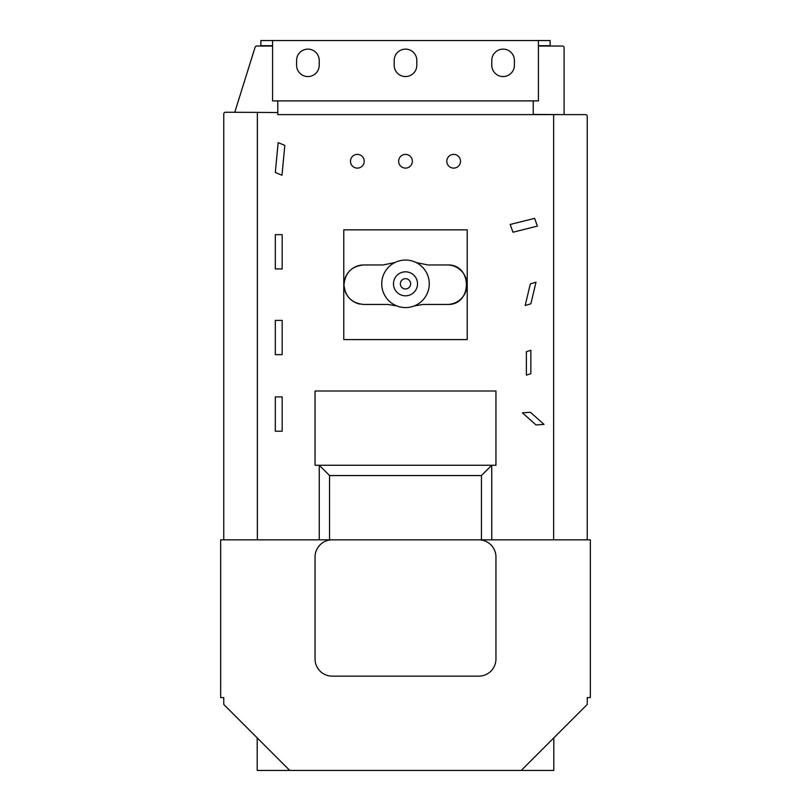<?xml version="1.0" encoding="UTF-8"?>
<svg xmlns="http://www.w3.org/2000/svg" width="811" height="811" viewBox="0 0 811 811"><rect width="100%" height="100%" fill="white"/><g stroke="black" fill="none" stroke-linecap="round" stroke-linejoin="round"><path stroke-width="1.22" d="M272.587 40.55L538.413 40.55L538.413 100.899L272.587 100.899L272.587 40.55L260.878 40.55L260.878 45.69L272.587 45.69M394.187 60.44L394.187 65.245A11.313 11.313 0 0 0 405.5 76.558A11.313 11.313 0 0 0 416.813 65.245L416.813 60.44A11.313 11.313 0 0 0 405.5 49.126A11.313 11.313 0 0 0 394.187 60.44M491.78 60.44L491.78 65.245A11.313 11.313 0 0 0 503.094 76.558A11.313 11.313 0 0 0 514.407 65.245L514.407 60.44A11.313 11.313 0 0 0 503.094 49.126A11.313 11.313 0 0 0 491.78 60.44M296.593 60.44L296.593 65.245A11.313 11.313 0 0 0 307.906 76.558A11.313 11.313 0 0 0 319.22 65.245L319.22 60.44A11.313 11.313 0 0 0 307.906 49.126A11.313 11.313 0 0 0 296.593 60.44M538.413 45.69L550.122 45.69L550.122 40.55L538.413 40.55M398.637 161.257A6.863 6.863 0 0 0 405.5 168.12A6.863 6.863 0 0 0 412.363 161.257A6.863 6.863 0 0 0 405.5 154.394A6.863 6.863 0 0 0 398.637 161.257M446.8 161.257A6.863 6.863 0 0 0 453.653 168.12A6.863 6.863 0 0 0 460.516 161.257A6.863 6.863 0 0 0 453.653 154.394A6.863 6.863 0 0 0 446.8 161.257M350.484 161.257A6.863 6.863 0 0 0 357.347 168.12A6.863 6.863 0 0 0 364.2 161.257A6.863 6.863 0 0 0 357.347 154.394A6.863 6.863 0 0 0 350.484 161.257M393.497 283.809A12.003 12.003 0 0 1 405.5 271.817A12.003 12.003 0 0 1 417.503 283.809A12.003 12.003 0 0 1 405.5 295.812A12.003 12.003 0 0 1 393.497 283.809A12.003 12.003 0 0 0 405.5 295.812A12.003 12.003 0 0 0 417.503 283.809M426.991 273.652A23.772 23.772 0 0 0 394.937 262.521A23.772 23.772 0 0 0 396.832 305.95A23.772 23.772 0 0 0 426.991 273.652M414.168 305.95L423.048 304.449L447.266 304.449A19.748 19.748 0 0 0 467.014 284.712A19.748 19.748 0 0 0 447.266 264.964L427.924 264.964L416.063 262.521M394.937 262.521L383.076 264.964L363.733 264.964C351.751 266.109 345.172 272.699 343.986 284.712C345.151 296.694 351.731 303.273 363.733 304.449L387.962 304.449L396.832 305.95M363.733 264.964A19.748 19.748 0 0 0 359.881 304.074M343.773 229.837L343.773 339.576L467.227 339.576L467.227 229.837L343.773 229.837M275.314 172.479L281.985 175.227L284.823 145.392L278.153 142.645L275.314 172.479M530.84 350.281L526.369 351.7L526.369 375.118L530.84 373.699L530.84 350.281M530.394 412.272L522.406 412.829L536 424.944L543.988 424.386L530.394 412.272M536 282.187L530.323 283.891L525.183 305.504L530.86 303.811L536 282.187M510.19 224.465L512.968 232.23L537.389 226.127L534.621 218.362L510.19 224.465M275.314 396.914L275.314 431.209L282.167 431.209L282.167 396.914L275.314 396.914M275.314 320.375L275.314 354.66L282.167 354.66L282.167 320.375L275.314 320.375M275.314 234.643L275.314 268.938L282.167 268.938L282.167 234.643L275.314 234.643M481.46 475.54L491.74 465.25L491.74 539.842L553.639 539.842L553.639 114.625L277.767 114.625L277.767 112.547L257.361 112.394L257.361 539.842L319.26 539.842L319.26 465.25L495.947 465.25L495.947 391.014L315.053 391.014L315.053 465.25L319.26 465.25L329.54 475.54L329.54 539.842L481.46 539.842L481.46 475.54L329.54 475.54M553.812 737.868L553.812 770.45L289.77 770.45L223.755 704.435L223.755 697.582L220.663 697.582L220.663 539.842L223.755 539.842L223.755 113.945A1.713 1.713 0 0 1 225.468 112.232L257.361 112.394M223.755 539.842L257.361 539.842M272.587 46.034L256.732 46.034A1.713 1.713 0 0 0 255.1 47.241L234.784 112.232M533.232 100.899L533.232 114.402L564.101 114.625L564.101 47.748A1.713 1.713 0 0 0 562.388 46.034L538.413 46.034M521.23 770.45L587.245 704.435L587.245 697.582L590.337 697.582L590.337 539.842L587.245 539.842L587.245 116.338A1.713 1.713 0 0 0 585.532 114.625L553.639 114.625M553.639 539.842L587.245 539.842M491.74 539.842L481.46 539.842M329.54 539.842L319.26 539.842M289.77 770.45L257.188 770.45L257.188 737.868M332.206 539.842A17.143 17.143 0 0 0 315.053 556.985L315.053 658.998A17.143 17.143 0 0 0 332.206 676.151L478.794 676.151A17.143 17.143 0 0 0 495.947 658.998L495.947 556.985A17.143 17.143 0 0 0 478.794 539.842M277.767 100.899L277.767 112.547M447.266 304.449C472.732 305.656 472.762 263.768 447.266 264.964M410.64 283.809A5.14 5.14 0 0 0 405.5 278.67A5.14 5.14 0 0 0 400.36 283.809A5.14 5.14 0 0 0 405.5 288.959A5.14 5.14 0 0 0 410.64 283.809"/></g></svg>
